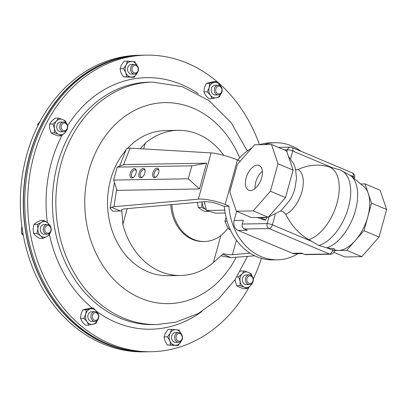 <?xml version="1.0" encoding="UTF-8"?>
<svg xmlns="http://www.w3.org/2000/svg" width="407" height="407" viewBox="0 0 407 407"><rect width="100%" height="100%" fill="white"/><g stroke="black" fill="none" stroke-linecap="round" stroke-linejoin="round"><path stroke-width="0.61" d="M136.289 170.94A4.014 2.183 -67.2 0 0 135.45 169.902A4.014 2.183 -67.2 0 0 134.941 169.805A4.014 2.183 -67.2 0 0 131.71 173.194A4.014 2.183 -67.2 0 0 132.336 177.299A4.014 2.183 -67.2 0 0 132.85 177.391A4.014 2.183 -67.2 0 0 133.664 177.172M131.832 178.001A4.996 2.717 -67.2 0 0 133.282 177.467A4.996 2.717 -67.2 0 0 136.233 170.457A4.996 2.717 -67.2 0 0 134.432 168.554A4.996 2.717 -67.2 0 0 130.245 173.326A4.996 2.717 -67.2 0 0 131.832 178.001M154.457 177.62A4.996 2.717 -67.2 0 0 155.906 177.086A4.996 2.717 -67.2 0 0 158.857 170.075A4.996 2.717 -67.2 0 0 157.056 168.172A4.996 2.717 -67.2 0 0 152.869 172.944A4.996 2.717 -67.2 0 0 154.457 177.62M158.913 170.558A4.014 2.183 -67.2 0 0 158.074 169.516A4.014 2.183 -67.2 0 0 157.56 169.424A4.014 2.183 -67.2 0 0 154.334 172.807A4.014 2.183 -67.2 0 0 154.96 176.913A4.014 2.183 -67.2 0 0 155.474 177.009A4.014 2.183 -67.2 0 0 156.288 176.786M140.644 177.854A4.996 2.717 -67.2 0 0 142.094 177.32A4.996 2.717 -67.2 0 0 145.045 170.309A4.996 2.717 -67.2 0 0 143.244 168.406A4.996 2.717 -67.2 0 0 139.057 173.179A4.996 2.717 -67.2 0 0 140.644 177.854M145.101 170.792A4.014 2.183 -67.2 0 0 144.261 169.755A4.014 2.183 -67.2 0 0 143.747 169.658A4.014 2.183 -67.2 0 0 140.522 173.041A4.014 2.183 -67.2 0 0 141.148 177.147A4.014 2.183 -67.2 0 0 141.661 177.243A4.014 2.183 -67.2 0 0 142.475 177.02M301.058 151.297A58.547 47.767 89 0 0 291.692 145.915A58.547 47.767 89 0 0 275.453 142.73A58.547 47.767 89 0 0 264.082 144.612M223.774 155.332A72.599 59.229 89 0 0 198.214 134.279A72.599 59.229 89 0 0 178.078 130.326L165.527 130.54A72.599 59.229 89 0 0 127.727 148.194M125.936 150.183A72.599 59.229 89 0 0 147.858 271.769A72.599 59.229 89 0 0 167.994 275.722L180.545 275.508A72.599 59.229 89 0 0 213.4 262.576L220.848 235.546M127.213 208.623L122.863 224.43A72.599 59.229 89 0 0 160.404 271.555A72.599 59.229 89 0 0 180.545 275.508M122.863 224.43L121.851 210.948L121.454 209.915L123.764 208.933L204.467 201.699C209.208 201.572 214.53 202.635 220.431 204.899L224.384 206.563A58.547 47.767 89 0 0 272.929 259.885L277.442 259.808A58.547 47.767 89 0 0 298.046 253.668M198.341 199.165L211.085 152.895C215.919 152.935 230.408 156.817 237.439 159.956L225.157 204.533C218.152 201.317 203.403 198.367 198.341 199.165L113.98 206.725L111.386 207.249L110.068 208.247L112.866 211.218L121.851 210.948M140.166 148.733L145.218 143.259L143.656 148.942M178.078 130.326A72.599 59.229 89 0 0 145.218 143.259M275.453 142.73L270.94 142.806A58.547 47.767 89 0 0 259.569 144.689M251.658 148.163A58.547 47.767 89 0 0 237.79 160.109M237.439 159.956L240.257 161.147M225.157 204.533L228.871 206.1A58.547 47.767 89 0 0 277.442 259.808M228.871 206.1L224.384 206.563M111.386 207.249L120.503 211.091M119.541 166.229L126.374 149.054L127.65 148.209L130.118 148.143L123.499 164.794M211.085 152.895L130.118 148.143M117.191 167.084L124.099 164.576L206.573 163.171L199.476 188.945L116.997 190.349L113.614 180.077L188.273 178.805L191.85 165.817L117.191 167.084L113.614 180.077M116.651 189.296L113.98 206.725M249.954 253.134L232.412 254.706C230.067 254.879 227.025 254.538 223.285 253.683L213.4 262.576M254.69 255.794L230.973 257.626L222.766 254.172M221.001 255.83L230.973 257.626M199.476 188.945L188.273 178.805M206.573 163.171L191.85 165.817M302.691 253.592L294.592 253.729A7.804 6.37 -91 0 1 292.43 253.302L301.638 253.144L304.655 254.416A3.902 3.185 -91 0 0 305.738 254.629L330.565 254.207A3.902 3.185 -91 0 1 329.482 253.993L269.119 228.566A3.902 2.121 -67.2 0 0 272.395 224.837L312.169 241.595L308.806 239.672C299.094 234.045 291.422 225.595 285.795 214.316L282.845 211.355L280.723 211.009M295.777 169.953L298.143 169.485C308.185 164.799 318.432 163.899 328.887 166.778L332.499 167.791L292.725 151.033A3.902 2.121 -67.2 0 0 291.982 147.476L352.34 172.904A3.902 2.121 -67.2 0 1 353.083 176.465L350.229 175.259M267.526 217.277L263.385 217.694A19.358 15.797 -91 0 1 260.414 217.399M312.169 241.595L318.89 245.507L327.442 248.031L332.753 250.264A3.902 0.763 15.4 0 1 334.259 251.343L334.849 249.196L333.216 248.601L327.442 248.031M346.723 250.325L363.98 230.667L367.77 216.911A35.129 19.114 112.8 0 1 355.352 240.496A35.129 19.114 112.8 0 1 338.309 250.468L346.723 250.325L361.813 256.68L379.07 237.027L386.65 209.513L380.113 190.257L365.018 183.903L368.289 193.529A35.129 19.114 112.8 0 1 367.77 216.911L371.56 203.154L368.289 193.529A35.129 19.114 112.8 0 0 363.787 186.528L350.895 175.804L340.41 170.029L332.499 167.791M334.483 250.534L338.309 250.468L334.61 250.081M363.98 230.667L379.07 237.027M333.862 252.279L344.988 256.97L361.813 256.68M371.56 203.154L386.65 209.513M365.018 183.903L360.719 183.974M338.309 250.468A35.129 19.114 112.8 0 1 334.646 249.939M236.34 211.197L251.429 217.552L268.254 217.267L285.511 197.609L293.091 170.095L286.553 150.844L271.464 144.485L254.634 144.775L237.378 164.428L229.797 191.941L236.34 211.197L253.164 210.907L270.421 191.254L278.001 163.741L271.464 144.485M268.254 217.267L253.164 210.907M250.402 190.537A13.426 7.306 112.8 0 1 248.687 190.217A13.426 7.306 112.8 0 1 246.601 176.48A13.426 7.306 112.8 0 1 257.397 165.145A13.426 7.306 112.8 0 1 259.111 165.466A13.426 7.306 112.8 0 1 261.197 179.202A13.426 7.306 112.8 0 1 250.402 190.537M285.511 197.609L270.421 191.254M293.091 170.095L278.001 163.741M268.946 216.982L267.119 223.606A3.902 3.185 -91 0 0 269.119 228.566L244.297 228.988A3.902 3.185 -91 0 1 242.292 224.028L267.119 223.606A3.902 0.763 15.4 0 1 272.395 224.837L275.203 214.637M292.43 253.302L238.105 230.418A7.804 6.37 -91 0 1 234.101 220.492L236.63 211.319M227.116 221.215L224.913 221.255L226.089 217.394M230.342 229.777L229.406 229.792L226.709 225.534L224.913 221.255M204.314 201.714L206.441 210.475L224.761 210.165M206.441 210.475L215.379 213.171L225.188 213.003M204.553 202.686A4.853 3.963 89 0 0 205.062 204.792M206.252 209.702A7.804 6.37 -91 0 1 205.708 209.412A7.804 6.37 -91 0 1 202.152 202.905A7.804 6.37 -91 0 1 202.147 201.908M197.334 202.34L198.306 207.473L200.91 209.493L204.914 211.487L208.313 211.431L207.707 210.862M208.75 211.172L208.313 211.431M198.306 207.473L201.704 207.412L202.06 201.918M206.268 209.763L201.704 207.412M228.068 227.849A39.031 31.843 -91 0 1 204.375 241.529A39.031 31.843 -91 0 1 188.314 236.533A39.031 31.843 -91 0 1 171.922 204.619M204.375 241.529L203.256 241.549A39.031 31.843 -91 0 1 187.189 236.553A39.031 31.843 -91 0 1 170.808 204.716M249.176 286.966A148.321 121.006 -91 0 1 172.599 349.033A148.321 121.006 -91 0 1 151.226 351.74A148.321 121.006 -91 0 1 28.419 218.661A148.321 121.006 -91 0 1 124.817 57.84A148.321 121.006 -91 0 1 146.189 55.138A148.321 121.006 -91 0 1 259.488 144.689M261.426 258.364A148.321 121.006 -91 0 1 253.291 278.943M151.226 351.74L148.265 351.79A148.321 121.006 -91 0 1 25.458 218.712A148.321 121.006 -91 0 1 121.851 57.891A148.321 121.006 -91 0 1 143.228 55.184L146.189 55.138M126.541 56.894A148.087 120.813 89 0 0 26.379 170.253A148.087 120.813 89 0 0 77.416 326.261A148.087 120.813 89 0 0 131.532 350.651M142.506 55.199A148.321 121.006 89 0 0 141.784 55.21A148.321 121.006 89 0 0 25.672 231.781A148.321 121.006 89 0 0 146.82 351.816A148.321 121.006 89 0 0 147.543 351.801M141.784 55.21L138.823 55.26A148.321 121.006 89 0 0 22.711 231.832A148.321 121.006 89 0 0 143.859 351.862L146.82 351.816M37.744 126.022L37.709 124.277L40.303 121.077M38.629 124.262L37.709 124.277M23.311 235.282L21.647 233.618L21.474 229.126L21.846 225.961M23.006 233.593L21.647 233.618M235.114 279.589L235.287 281.339L236.711 285.75L240.11 285.694L240.084 281.257A7.804 6.37 -91 0 1 242.114 273.875L244.175 270.93L248.362 272.39A7.804 6.37 -91 0 1 251.847 275.926M240.191 271.428L240.776 270.991L244.175 270.93M236.905 276.872L238.66 276.846L242.114 273.875A7.804 6.37 89 0 1 248.362 272.39L251.144 273.87L252.04 276.129M251.974 283.425A7.804 6.37 -91 0 1 250.539 285.663A7.804 6.37 -91 0 1 244.292 287.149A7.804 6.37 -91 0 1 240.084 281.257L238.66 276.846M249.282 274.837L246.245 274.888A4.879 3.978 89 0 0 242.394 278.999A4.879 3.978 89 0 0 245.055 284.381A4.879 3.978 89 0 0 246.408 284.646L249.45 284.595A4.879 3.978 -91 0 1 248.097 284.33A4.879 3.978 -91 0 1 245.431 278.943A4.879 3.978 -91 0 1 249.282 274.837A4.879 3.978 -91 0 1 250.636 275.107A4.879 3.978 -91 0 1 253.302 280.489A4.879 3.978 -91 0 1 249.45 284.595M248.962 283.343A3.846 3.139 -91 0 1 246.988 278.454A3.846 3.139 -91 0 1 250.966 276.068A3.846 3.139 -91 0 1 252.935 280.962A3.846 3.139 -91 0 1 248.962 283.343M252.599 282.717L250.539 285.663L247.08 288.629L244.292 287.149L240.11 285.694M236.711 285.75L239.499 287.23L243.681 288.685L247.08 288.629M97.451 320.248A7.804 6.37 -91 0 1 93.061 324.257A7.804 6.37 -91 0 1 87.022 321.713A7.804 6.37 -91 0 1 85.765 314.051A7.804 6.37 -91 0 1 90.542 308.928L93.447 308.084L90.049 308.14L82.84 309.859L86.238 309.798L90.542 308.928A7.804 6.37 -91 0 1 96.581 311.472L97.466 312.897M93.447 308.084L96.581 311.472A7.804 6.37 89 0 1 97.324 312.749M94.755 311.66L91.717 311.716A4.879 3.978 89 0 0 88.029 315.003A4.879 3.978 89 0 0 91.885 321.469L94.923 321.418A4.879 3.978 -91 0 1 91.066 314.952A4.879 3.978 -91 0 1 94.755 311.66A4.879 3.978 -91 0 1 98.611 318.132A4.879 3.978 -91 0 1 94.923 321.418M92.46 315.277A3.846 3.139 -91 0 1 96.439 312.891A3.846 3.139 -91 0 1 98.413 317.786A3.846 3.139 -91 0 1 94.434 320.167A3.846 3.139 -91 0 1 92.46 315.277M97.497 320.192L95.966 323.407L88.757 325.127L87.022 321.713L83.893 318.32L85.765 314.051L86.238 309.798M82.84 309.859L80.968 314.133L80.494 318.381L83.893 318.32M80.494 318.381L82.224 321.795L85.358 325.183L88.757 325.127M66.951 129.894L64.891 132.835A7.804 6.37 89 0 1 58.644 134.325L54.462 132.865L54.436 128.429L53.012 124.018L56.466 121.052L58.527 118.106L55.128 118.162L51.674 121.133L49.613 124.079L49.639 128.515L51.063 132.926L53.851 134.407L58.033 135.862L61.432 135.806L58.644 134.325A7.804 6.37 -91 0 1 54.436 128.429A7.804 6.37 -91 0 1 56.466 121.052A7.804 6.37 -91 0 1 62.714 119.561A7.804 6.37 -91 0 1 66.199 123.097M66.326 130.596A7.804 6.37 -91 0 1 64.891 132.835L61.432 135.806M63.634 122.014L60.597 122.064A4.879 3.978 89 0 0 56.746 126.17A4.879 3.978 89 0 0 59.407 131.558A4.879 3.978 89 0 0 60.76 131.822L63.802 131.771A4.879 3.978 -91 0 1 62.449 131.507A4.879 3.978 -91 0 1 59.783 126.119A4.879 3.978 -91 0 1 63.634 122.014A4.879 3.978 -91 0 1 64.988 122.278A4.879 3.978 -91 0 1 67.654 127.666A4.879 3.978 -91 0 1 63.802 131.771M65.318 123.245A3.846 3.139 -91 0 1 67.287 128.134A3.846 3.139 -91 0 1 63.314 130.52A3.846 3.139 -91 0 1 61.34 125.631A3.846 3.139 -91 0 1 65.318 123.245M58.527 118.106L62.714 119.561L65.496 121.042L66.392 123.301M49.613 124.079L53.012 124.018M51.063 132.926L54.462 132.865M220.853 93.773A7.804 6.37 -91 0 1 216.463 97.782A7.804 6.37 -91 0 1 210.424 95.238A7.804 6.37 89 0 1 209.167 87.576L209.646 83.328L216.855 81.609L213.456 81.67L206.247 83.384L204.375 87.658L203.897 91.906L205.632 95.319L208.76 98.713L212.159 98.652L210.424 95.238L207.295 91.85L209.167 87.576A7.804 6.37 -91 0 1 213.95 82.458A7.804 6.37 -91 0 1 219.983 85.002A7.804 6.37 -91 0 1 220.726 86.274M203.897 91.906L207.295 91.85M220.904 93.722L219.368 96.937L212.159 98.652M218.162 85.19L215.12 85.241A4.879 3.978 89 0 0 211.431 88.533A4.879 3.978 89 0 0 215.288 94.999L218.325 94.948A4.879 3.978 -91 0 1 214.474 88.477A4.879 3.978 -91 0 1 218.162 85.19A4.879 3.978 -91 0 1 222.019 91.656A4.879 3.978 -91 0 1 218.325 94.948M221.815 91.31A3.846 3.139 -91 0 1 217.837 93.696A3.846 3.139 -91 0 1 215.868 88.807A3.846 3.139 -91 0 1 219.841 86.421A3.846 3.139 -91 0 1 221.815 91.31M216.855 81.609L220.869 86.426M206.247 83.384L209.646 83.328M137.144 72.909A7.804 6.37 -91 0 1 136.803 73.621A7.804 6.37 -91 0 1 131.095 77.04A7.804 6.37 89 0 1 125.788 72.675L123.458 68.635L126.19 64.886L127.528 61.162L124.13 61.223L121.398 64.967L120.06 68.691L120.996 72.756L123.326 76.796L134.066 77.371L126.725 76.74L125.788 72.675A7.804 6.37 -91 0 1 126.19 64.886A7.804 6.37 -91 0 1 131.899 61.467A7.804 6.37 -91 0 1 137.017 65.41M123.326 76.796L126.725 76.74M137.179 72.873L134.066 77.371M134.452 64.326L131.415 64.377A4.879 3.978 89 0 0 127.93 71.393A4.879 3.978 89 0 0 131.578 74.13L134.62 74.079A4.879 3.978 -91 0 1 130.968 71.342A4.879 3.978 -91 0 1 134.452 64.326A4.879 3.978 -91 0 1 138.1 67.063A4.879 3.978 -91 0 1 134.62 74.079M137.942 67.506A3.846 3.139 -91 0 1 136.528 72.65A3.846 3.139 -91 0 1 132.321 70.879A3.846 3.139 -91 0 1 133.735 65.736A3.846 3.139 -91 0 1 137.942 67.506M127.528 61.162L134.87 61.793L137.2 65.832M120.06 68.691L123.458 68.635M50.173 232.712L49.664 234.447L47.07 236.411A7.804 6.37 -91 0 1 40.71 235.867A7.804 6.37 -91 0 1 37.882 228.846A7.804 6.37 -91 0 1 41.407 222.38A7.804 6.37 -91 0 1 47.761 222.924L50.127 225.458L50.285 226.175M49.883 233.048A7.804 6.37 89 0 1 47.07 236.411L43.076 238.395L40.71 235.867L36.951 233.353L37.882 228.846L37.413 224.364L41.407 222.38L44.002 220.416L47.761 222.924A7.804 6.37 -91 0 1 49.756 225.549M47.192 224.466L44.154 224.516A4.879 3.978 89 0 0 42.465 225.01A4.879 3.978 89 0 0 40.369 230.525A4.879 3.978 89 0 0 44.317 234.274L47.36 234.218A4.879 3.978 -91 0 1 43.412 230.474A4.879 3.978 -91 0 1 45.508 224.959A4.879 3.978 -91 0 1 47.192 224.466A4.879 3.978 -91 0 1 51.14 228.215A4.879 3.978 -91 0 1 49.044 233.73A4.879 3.978 -91 0 1 47.36 234.218M46.479 225.875A3.846 3.139 -91 0 1 50.682 227.645A3.846 3.139 -91 0 1 49.267 232.789A3.846 3.139 -91 0 1 45.06 231.018A3.846 3.139 -91 0 1 46.479 225.875M37.413 224.364L34.015 224.42L36.61 222.461L40.603 220.472L44.002 220.416M34.015 224.42L33.084 228.927L33.552 233.415L36.951 233.353M33.552 233.415L35.913 235.948L39.677 238.456L43.076 238.395M181.156 341.112A7.804 6.37 -91 0 1 180.815 341.824A7.804 6.37 -91 0 1 175.107 345.243A7.804 6.37 -91 0 1 169.805 340.878A7.804 6.37 -91 0 1 170.207 333.089L171.54 329.37L168.142 329.426L165.41 333.175L164.072 336.894L167.47 336.838L170.207 333.089A7.804 6.37 -91 0 1 175.91 329.67L178.882 329.996L181.217 334.035M171.54 329.37L175.91 329.67A7.804 6.37 89 0 1 181.029 333.613M178.464 332.529L175.427 332.58A4.879 3.978 89 0 0 171.942 339.596A4.879 3.978 89 0 0 175.59 342.338L178.632 342.282A4.879 3.978 -91 0 1 174.985 339.545A4.879 3.978 -91 0 1 178.464 332.529A4.879 3.978 -91 0 1 182.112 335.266A4.879 3.978 -91 0 1 178.632 342.282M176.333 339.082A3.846 3.139 -91 0 1 177.752 333.938A3.846 3.139 -91 0 1 181.954 335.709A3.846 3.139 -91 0 1 180.54 340.852A3.846 3.139 -91 0 1 176.333 339.082M181.191 341.076L178.078 345.574L170.742 344.943L169.805 340.878L167.47 336.838M164.072 336.894L165.008 340.959L167.338 344.999L170.742 344.943M167.338 344.999L178.078 345.574M244.297 228.988L247.314 230.26L238.105 230.418M234.101 220.492L243.31 220.335L242.292 224.028M257.438 217.45L261.386 219.114A35.129 19.114 -67.2 0 0 265.878 219.953L266.57 217.435M259.844 217.409L265.878 219.953M255.097 188.497A13.426 7.306 112.8 0 1 262.362 171.255M236.411 240.186L232.412 254.706M298.143 169.485A24.964 13.584 112.8 0 1 301.892 191.733A24.964 13.584 112.8 0 1 285.795 214.316M288.324 156.059L293.91 164.163L295.502 168.778L296.505 178.317L294.938 188.426A26.511 14.423 112.8 0 1 290.14 199.812L280.896 210.867L268.396 217.104M328.887 166.778A39.337 21.403 112.8 0 1 337.077 202.915A39.337 21.403 112.8 0 1 308.806 239.672M339.738 169.826A40.756 22.176 112.8 0 1 348.443 207.341A40.756 22.176 112.8 0 1 318.89 245.507M350.895 175.804A40.074 21.805 112.8 0 1 354.253 214.321A40.074 21.805 112.8 0 1 326.536 247.944M304.655 254.416L329.482 253.993A3.902 2.121 -67.2 0 0 332.753 250.264L333.216 248.601M290.629 158.644L292.725 151.033A3.902 0.763 -164.6 0 0 287.449 149.801A3.902 3.185 -91 0 1 290.4 147.171A3.902 3.902 0 0 1 291.982 147.476M286.889 151.831L287.449 149.801L284.208 149.857M354.288 178.627L354.589 177.538A3.902 0.763 -164.6 0 0 353.083 176.465L352.823 177.406M236.065 257.463A100.514 82.005 -91 0 1 182.952 301.801A100.514 82.005 -91 0 1 86.365 222.288A100.514 82.005 -91 0 1 150.57 104.462A100.514 82.005 -91 0 1 239.718 157.845M135.241 84.315A121.25 98.916 -91 0 1 152.711 82.102L149.283 82.158A121.25 98.916 -91 0 0 131.812 84.371A121.25 98.916 -91 0 0 53.012 215.837A121.25 98.916 -91 0 0 153.403 324.623L156.832 324.567A121.25 98.916 -91 0 1 56.441 215.776A121.25 98.916 -91 0 1 135.241 84.315M202.096 311.335A125.809 102.64 -91 0 1 168.971 326.933A125.809 102.64 -91 0 1 96.408 311.238M92.353 308.099A125.809 102.64 -91 0 1 49.451 234.651M47.37 222.614A125.809 102.64 -91 0 1 61.991 135.389M67.567 125.692A125.809 102.64 -91 0 1 128.439 79.94A125.809 102.64 -91 0 1 198.402 93.788M114.428 182.545L110.068 208.247M330.565 254.207A3.902 3.902 0 0 0 334.259 251.343M278.317 147.375L290.4 147.171M354.589 177.538A3.902 3.902 0 0 0 352.34 172.904M156.832 324.567L175.773 322.171L198.407 313.451L218.518 298.962L235.104 279.604L247.446 256.441M247.253 151.007L231.242 122.731L209.02 100.631L182.122 86.615L152.711 82.102"/></g></svg>

